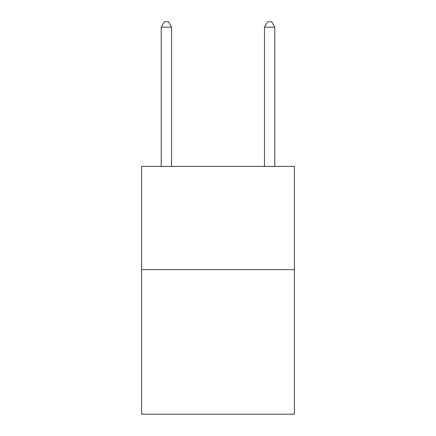 <?xml version="1.0" encoding="UTF-8"?>
<svg xmlns="http://www.w3.org/2000/svg" width="436" height="436" viewBox="0 0 436 436"><rect width="100%" height="100%" fill="white"/><g stroke="black" fill="none" stroke-linecap="round" stroke-linejoin="round"><path stroke-width="0.65" d="M294.414 269.633L294.414 414.2L141.586 414.2L141.586 166.367L294.414 166.367L294.414 269.633L141.586 269.633M274.794 166.367L274.794 27.168L264.467 27.168L264.467 166.367M264.467 27.168L267.568 21.8L271.699 21.8L274.794 27.168M171.533 166.367L171.533 27.168L161.206 27.168L161.206 166.367M161.206 27.168L164.301 21.8L168.432 21.8L171.533 27.168"/></g></svg>
